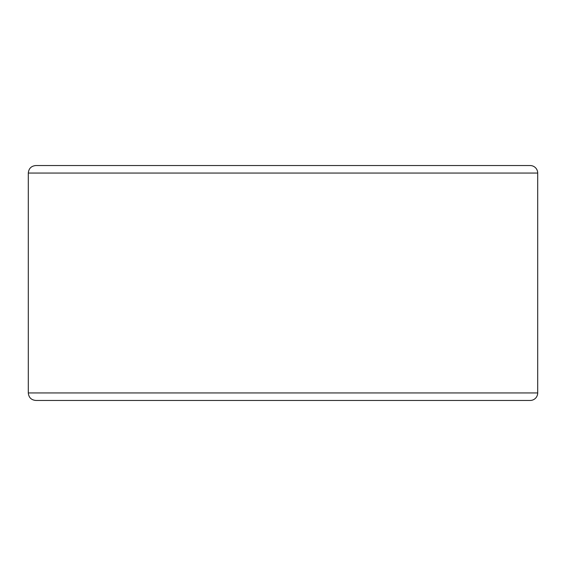 <?xml version="1.0" encoding="UTF-8"?>
<svg xmlns="http://www.w3.org/2000/svg" width="566" height="566" viewBox="0 0 566 566"><rect width="100%" height="100%" fill="white"/><g stroke="black" fill="none" stroke-linecap="round" stroke-linejoin="round"><path stroke-width="0.85" d="M28.3 392.938L537.7 392.938A7.514 7.514 0 0 1 530.186 400.452A7.514 7.514 0 0 0 537.7 392.938L537.7 173.062A7.514 7.514 0 0 0 530.186 165.548L35.814 165.548C31.25 165.994 28.746 168.498 28.3 173.062L28.3 392.938C28.746 397.502 31.25 400.006 35.814 400.452L530.186 400.452A7.514 7.514 0 0 0 537.7 392.938L537.7 173.062A7.514 7.514 0 0 0 530.186 165.548L48.471 165.548M530.186 165.548A7.514 7.514 0 0 1 537.7 173.062L28.3 173.062"/></g></svg>
